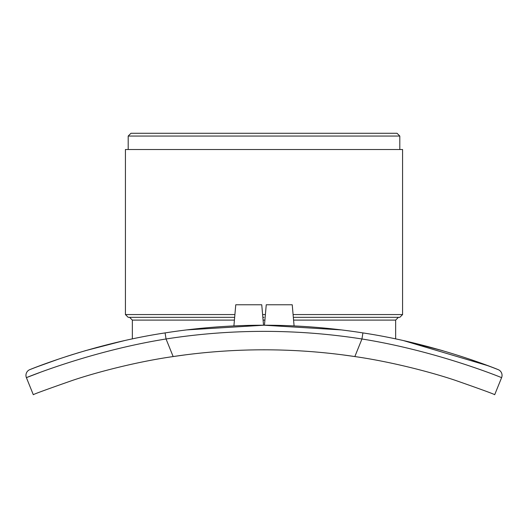 <?xml version="1.0" encoding="UTF-8"?>
<svg xmlns="http://www.w3.org/2000/svg" width="528" height="528" viewBox="0 0 528 528"><rect width="100%" height="100%" fill="white"/><g stroke="black" fill="none" stroke-linecap="round" stroke-linejoin="round"><path stroke-width="0.79" d="M492.967 367.607L498.148 369.62C500.155 370.425 437.078 344.032 362.908 332.911L362.934 332.911M426.683 346.249L442.312 350.572M471.029 359.647L476.058 361.396M487.912 365.693L493.112 367.66M29.852 369.62A6.151 6.151 0 0 0 26.4 377.645C24.328 378.484 89.595 351.206 166.043 338.983A633.402 633.402 0 0 1 361.957 338.983L362.908 332.911A639.553 639.553 0 0 0 165.092 332.911C90.915 344.032 27.845 370.425 29.852 369.62L31.568 368.947M34.181 367.93L37.93 366.505M44.326 364.122L53.414 360.875M66.02 356.631L79.398 352.433M279.272 325.393L287.905 325.657M254.668 325.281L248.728 325.393M252.219 325.321L253.889 325.294M488.11 365.765L403.682 340.652M405.662 341.101L443.058 350.79M469.102 358.994L490.723 366.749M493.627 367.858L496.459 368.953M186.681 329.901L264 325.215L341.319 329.901M31.475 368.98L35.033 367.607M39.89 365.765L52.239 361.291M66.092 356.605L73.392 354.275M96.307 347.589L124.331 340.652M122.331 341.101L84.869 350.81M58.898 358.994L37.283 366.749M34.373 367.858L31.541 368.953M233.911 325.921L235.765 304.775L261.749 304.775L263.538 325.215M257.42 325.248L252.067 325.327L257.42 325.248M248.754 325.393L245.289 325.486M264.462 325.215L266.251 304.775L292.235 304.775L294.089 325.921M270.58 325.248L275.933 325.327M275.781 325.321L279.213 325.393M39.349 372.695L26.4 377.645L33.31 394.72C33.792 394.139 46.999 389.314 72.937 380.246C97.225 372.095 136.686 361.786 173.158 356.558A614.955 614.955 0 0 1 354.842 356.558C391.314 361.786 430.775 372.095 455.063 380.246C481.001 389.314 494.208 394.139 494.69 394.72L501.6 377.645L494.69 394.72M501.6 377.645A6.151 6.151 0 0 0 498.148 369.62A6.151 6.151 0 0 1 501.6 377.645C503.672 378.484 438.405 351.206 361.957 338.983L354.842 356.558M264 317.335L262.845 317.335M293.575 320.1L395.65 320.1L398.422 317.335L293.337 317.335L399.808 317.335L402.58 314.563L293.093 314.563M234.907 314.563L125.42 314.563L128.192 317.335L234.663 317.335M125.42 314.563L125.42 149.516L402.58 149.516L402.58 314.563M185.605 354.829L172.564 356.644L185.605 354.829M342.395 354.829L355.436 356.644L342.395 354.829M264 136.052L399.808 136.052L397.036 133.28L130.964 133.28L128.192 136.052L264 136.052M362.908 332.911A639.553 639.553 0 0 0 165.092 332.911L166.043 338.983L173.158 356.558M265.393 314.563L262.607 314.563M263.089 320.1L264.911 320.1M132.35 338.91L132.35 320.1L234.425 320.1M132.35 320.1L129.578 317.335M395.65 338.91L395.65 320.1M399.808 149.516L399.808 136.052M128.192 149.516L128.192 136.052"/></g></svg>
